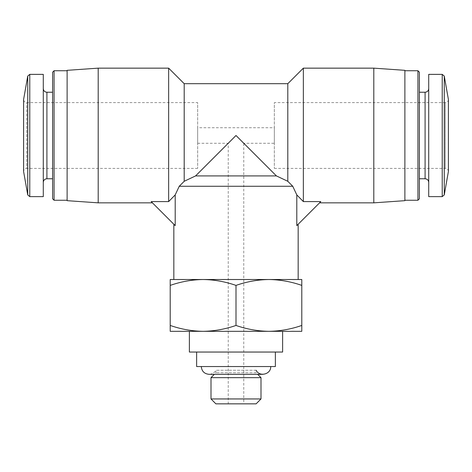 <?xml version="1.0" encoding="UTF-8"?>
<svg xmlns="http://www.w3.org/2000/svg" width="472" height="472" viewBox="0 0 472 472"><rect width="100%" height="100%" fill="white"/><g stroke="black" fill="none" stroke-linecap="round" stroke-linejoin="round"><path stroke-width="0.35" stroke-dasharray="2.36 1.77" d="M301.791 285.395L301.791 279.518L268.898 279.518C280.079 279.684 291.041 281.642 301.791 285.395L301.791 325.444C291.053 329.196 280.085 331.155 268.898 331.32L301.791 331.32L301.791 325.444M203.102 279.518L170.209 279.518L170.209 285.395C180.947 281.642 191.915 279.684 203.102 279.518C214.282 279.684 225.25 281.642 236 285.395C246.744 281.642 257.706 279.684 268.898 279.518L203.102 279.518L268.898 279.518M170.209 325.444L170.209 331.32L203.102 331.32C191.921 331.149 180.959 329.19 170.209 325.444L170.209 285.395M268.898 331.32C257.718 331.149 246.75 329.19 236 325.444C225.256 329.196 214.294 331.155 203.102 331.32L268.898 331.32L203.102 331.32M243.77 403.849L228.23 403.849L243.77 403.849L243.77 143.27L236 135.499L228.23 143.27L236 135.499L243.77 143.27L274.338 143.27L274.338 127.729L274.338 143.27M184.198 181.289L184.198 83.691M168.651 201.585L151.17 201.585L175.2 225.616L175.2 194.906L168.651 201.585L168.651 68.151M287.802 181.289L287.802 83.691M276.409 175.908L236 135.499L195.591 175.908L276.409 175.908M303.348 201.585L320.83 201.585L296.799 225.616L298.168 224.253L296.799 225.616L296.799 194.906L303.348 201.585L303.348 68.151M197.662 168.392L26.709 168.392L26.709 102.601L26.709 168.392C24.821 168.581 23.783 169.613 23.6 171.501L23.6 99.492C23.783 101.38 24.821 102.418 26.709 102.601L197.662 102.601L197.662 168.392L197.662 102.601M43.288 196.629L43.288 74.369M43.288 88.618L43.288 182.381L43.288 88.618M52.61 92.241L52.61 178.758L52.61 92.241M52.61 198.789L52.61 72.21M54.074 200.252L54.074 70.741M67.118 70.741L67.118 200.252L67.118 70.741M67.118 200.671L67.118 70.328M98.2 202.842L98.2 68.151M373.8 202.842L373.8 68.151M320.83 201.585L319.573 202.842L320.83 201.585M404.882 200.671L404.882 70.328M404.882 70.741L404.882 200.252L404.882 70.741M417.926 200.252L417.926 70.741M419.39 198.789L419.39 72.21M419.39 92.241L419.39 178.758L419.39 92.241M428.712 88.618L428.712 182.381L428.712 88.618M428.712 196.629L428.712 74.369M274.338 168.392L445.291 168.392C447.179 168.581 448.217 169.613 448.4 171.501L448.4 99.492C448.217 101.38 447.179 102.418 445.291 102.601L445.291 168.392L445.291 102.601L274.338 102.601L274.338 168.392L274.338 102.601M175.2 225.616L173.832 224.253L175.2 225.616M179.248 186.269L292.752 186.269M173.832 279.518L298.168 279.518M189.378 331.32L282.622 331.32M189.378 352.041L282.622 352.041M275.371 352.041L196.629 352.041L275.371 352.041M196.629 366.549L275.371 366.549M270.71 366.549L201.29 366.549L270.71 366.549M256.107 370.249L215.893 370.249L256.107 370.249L256.107 372.762L215.893 372.762L256.107 372.762L257.659 374.32L214.341 374.32L215.893 372.762L215.893 370.249C214.359 372.856 212.081 374.213 209.061 374.32M211.002 377.659L260.998 377.659M211.002 398.952L260.998 398.952M215.893 403.849L256.107 403.849M197.662 127.729L197.662 143.27L197.662 127.729L274.338 127.729M236 285.395L236 325.444M27.73 194.918L27.73 76.08M29.771 196.629L29.771 74.369M46.911 178.758L46.911 92.241M425.089 178.758L425.089 92.241M442.229 196.629L442.229 74.369M444.27 194.918L444.27 76.08M197.662 143.27L228.23 143.27L228.23 403.849"/><path stroke-width="0.71" d="M298.168 224.253L298.168 279.518L268.898 279.518L301.791 279.518L301.791 285.395C291.053 281.642 280.085 279.684 268.898 279.518C257.718 279.684 246.75 281.642 236 285.395C225.256 281.642 214.294 279.684 203.102 279.518C191.921 279.684 180.959 281.642 170.209 285.395L170.209 279.518L203.102 279.518L173.832 279.518L173.832 224.253M268.898 279.518L203.102 279.518M170.209 331.32L170.209 325.444C180.947 329.196 191.915 331.155 203.102 331.32L170.209 331.32M203.102 331.32C214.282 331.149 225.25 329.19 236 325.444C246.744 329.196 257.706 331.155 268.898 331.32L189.378 331.32L189.378 352.041L282.622 352.041L282.622 331.32L268.898 331.32C280.079 331.149 291.041 329.19 301.791 325.444L301.791 331.32L268.898 331.32M184.198 181.289L179.248 186.269L184.198 181.289L195.591 175.908L184.198 181.289L184.198 83.691L168.651 68.151L168.651 201.585L175.2 194.906L179.248 186.269L175.2 194.906L175.2 225.616L151.17 201.585L168.651 201.585M287.802 181.289L276.409 175.908L287.802 181.289L292.752 186.269L287.802 181.289L287.802 83.691L303.348 68.151L303.348 201.585L296.799 194.906L292.752 186.269L296.799 194.906L296.799 225.616L320.83 201.585L303.348 201.585M236 135.499L195.591 175.908L276.409 175.908L236 135.499M27.73 76.08L27.73 194.918L23.6 171.501L23.6 99.492L27.73 76.08L29.771 74.369L43.288 74.369L43.288 196.629L29.771 196.629L29.771 74.369M52.61 92.241L46.911 92.241C44.71 92.028 43.501 90.819 43.288 88.618M54.074 200.252L54.074 70.741L52.61 72.21L52.61 198.789L54.074 200.252L67.118 200.252M54.074 70.741L67.118 70.741M98.2 202.842L98.2 68.151L67.118 70.328L67.118 200.671L98.2 202.842L152.427 202.842M98.2 68.151L168.651 68.151M303.348 68.151L373.8 68.151L373.8 202.842L319.573 202.842M373.8 68.151L404.882 70.328L404.882 200.671L373.8 202.842M404.882 70.741L417.926 70.741L417.926 200.252L404.882 200.252M417.926 70.741L419.39 72.21L419.39 198.789L417.926 200.252M419.39 92.241L425.089 92.241L425.089 178.758C427.272 178.953 428.482 180.156 428.712 182.381M428.712 88.618C428.499 90.819 427.29 92.028 425.089 92.241M442.229 74.369L428.712 74.369L428.712 196.629L442.229 196.629L444.27 194.918L444.27 76.08L442.229 74.369L442.229 196.629M444.27 76.08L448.4 99.492L448.4 171.501L444.27 194.918M292.752 186.269L179.248 186.269M275.371 352.041L275.371 366.549L196.629 366.549L196.629 352.041M270.71 366.549C271.158 374.314 259.411 377.293 256.107 370.249M260.998 377.659L211.002 377.659L211.002 398.952L260.998 398.952L260.998 377.659L257.659 374.32L262.939 374.32L209.061 374.32L214.341 374.32L211.002 377.659M260.998 398.952L256.107 403.849L215.893 403.849L211.002 398.952M170.209 285.395L170.209 325.444M236 285.395L236 325.444M301.791 285.395L301.791 325.444M46.911 92.241L46.911 178.758C44.728 178.953 43.518 180.156 43.288 182.381M184.198 83.691L287.802 83.691M27.73 194.918L29.771 196.629M46.911 178.758L52.61 178.758M419.39 178.758L425.089 178.758M201.29 366.549C201.75 371.269 204.341 373.859 209.061 374.32"/></g></svg>
